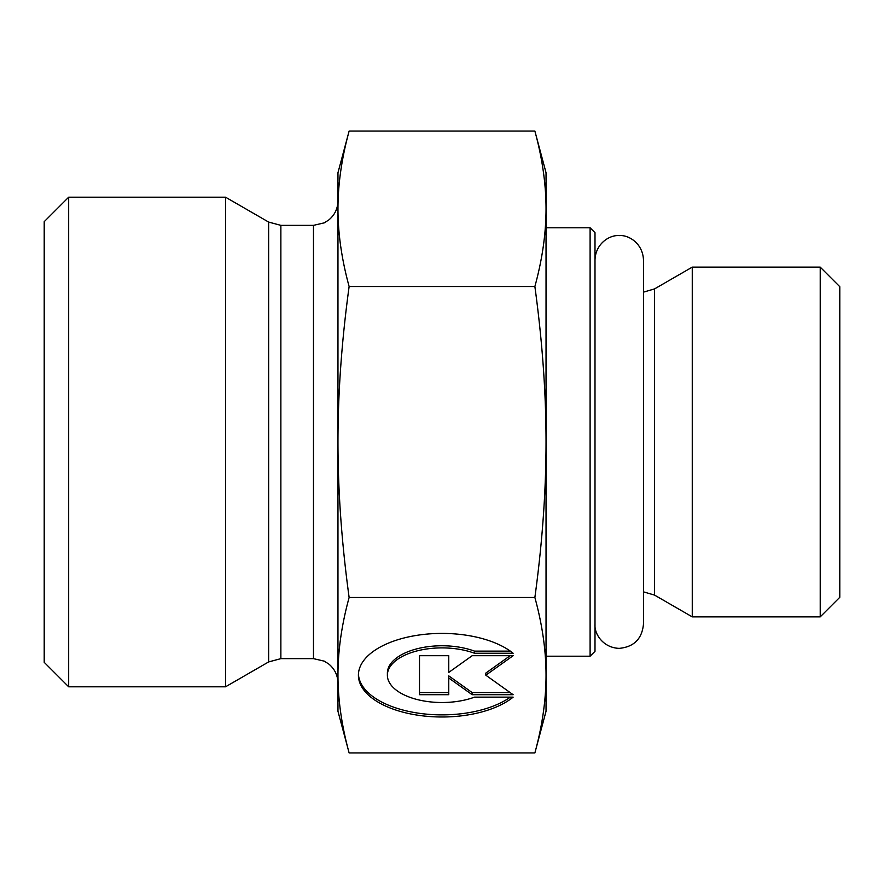 <?xml version="1.0" encoding="UTF-8"?>
<svg xmlns="http://www.w3.org/2000/svg" width="884" height="884" viewBox="0 0 884 884"><rect width="100%" height="100%" fill="white"/><g stroke="black" fill="none" stroke-linecap="round" stroke-linejoin="round"><path stroke-width="1.33" d="M590.103 656.204L594.998 651.309L594.998 232.691L590.103 227.796L590.103 656.204L546.036 656.204M654.536 288.902L654.536 595.098L692.26 616.877L692.26 267.123L654.536 288.902L643.475 292.151L643.475 259.874C642.679 242.525 627.618 234.614 619.231 235.63C610.325 234.669 595.639 243.012 594.998 259.874L594.998 259.874M820.219 616.877L839.8 597.297L839.8 286.703L820.219 267.123L820.219 616.877L692.26 616.877M513.14 697.144A83.593 41.791 0 0 1 419.193 715.41A83.593 41.791 0 0 1 358.407 675.199A83.593 41.791 0 0 1 419.193 634.999A83.593 41.791 0 0 1 513.14 653.254L474.509 653.254A54.62 27.316 180 0 0 417.425 650.812A54.62 27.316 180 0 0 387.38 675.199A54.62 27.316 180 0 0 417.425 699.598A54.62 27.316 180 0 0 474.509 697.144L513.14 697.144M358.44 674.138A83.593 41.791 180 0 0 417.767 713.079A83.593 41.791 180 0 0 510.344 697.144M387.38 675.199L387.38 673.089A54.62 27.316 0 0 1 417.425 648.69A54.62 27.316 0 0 1 474.509 651.132L510.344 651.132M474.509 653.254L474.509 651.132M448.763 670.293L448.763 655.696L448.763 672.415L472.178 655.696L513.14 655.696L485.824 675.199L513.14 694.714L472.178 694.714L448.763 677.995L448.763 694.714L419.502 694.714L419.502 655.696L419.502 692.592L448.763 692.592M448.763 677.995L448.763 675.873L472.178 692.592L510.167 692.592M472.178 694.714L472.178 692.592M485.824 675.199L485.824 673.089L510.167 655.696M419.502 655.696L448.763 655.696M534.875 286.526C542.323 259.277 546.036 233.365 546.036 208.801L546.036 442C546.036 392.872 542.323 341.047 534.875 286.526L349.125 286.526C341.677 341.047 337.964 392.872 337.964 442L337.964 172.723L349.125 131.064C341.677 158.324 337.964 184.226 337.964 208.801C337.964 233.365 341.677 259.277 349.125 286.526M534.875 131.064L546.036 172.723L546.036 208.801C546.036 184.226 542.323 158.324 534.875 131.064L349.125 131.064M546.036 675.199L546.036 711.277L534.875 752.936C542.323 725.676 546.036 699.774 546.036 675.199C546.036 650.635 542.323 624.723 534.875 597.474C542.323 542.953 546.036 491.128 546.036 442L546.036 675.199M349.125 752.936L337.964 711.277L337.964 442C337.964 491.128 341.677 542.953 349.125 597.474C341.677 624.723 337.964 650.635 337.964 675.199C337.964 699.774 341.677 725.676 349.125 752.936L534.875 752.936M349.125 597.474L534.875 597.474M268.637 661.928L225.553 686.802L225.553 197.198L268.637 222.072L268.637 661.928L280.869 658.646L280.869 225.354L268.637 222.072M280.869 225.354L313.477 225.354L313.477 658.646L324.251 661.144L328.782 664.028C334.738 669 337.798 675.376 337.964 683.133L337.964 675.199M337.964 208.801L337.964 200.867C337.798 208.624 334.738 215 328.782 219.972L324.251 222.856L313.477 225.354M68.676 197.198L44.2 221.685L44.2 662.315L68.676 686.802L68.676 197.198L225.553 197.198M590.103 227.796L546.036 227.796M654.536 595.098L643.475 591.849M820.219 267.123L692.26 267.123M313.477 658.646L280.869 658.646M68.676 686.802L225.553 686.802M594.998 624.126C594.081 633.408 602.722 647.828 619.231 648.37C633.961 646.933 642.038 638.856 643.475 624.126L643.475 259.874"/></g></svg>
